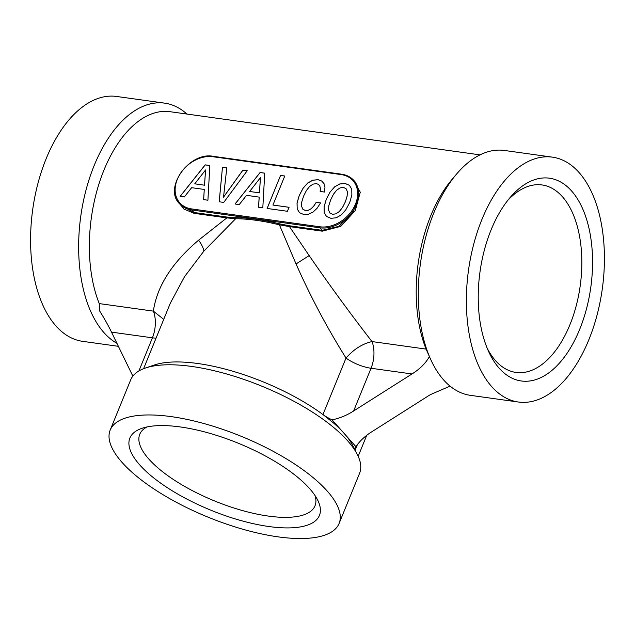 <?xml version="1.0" encoding="UTF-8"?>
<svg xmlns="http://www.w3.org/2000/svg" width="635" height="635" viewBox="0 0 635 635"><rect width="100%" height="100%" fill="white"/><g stroke="black" fill="none" stroke-linecap="round" stroke-linejoin="round"><path stroke-width="0.95" d="M552.442 157.155L504.381 150.455A123.611 67.54 97.9 0 0 456.605 174.022A123.611 67.54 97.9 0 0 419.473 271.462A123.611 67.54 97.9 0 0 430.768 359.601A123.611 67.54 97.9 0 0 470.281 395.319L518.35 402.019A123.611 67.54 97.9 0 0 603.25 281.019A123.611 67.54 97.9 0 0 552.442 157.155A123.611 67.54 97.9 0 0 467.543 278.154A123.611 67.54 97.9 0 0 518.35 402.019M456.605 174.022L452.12 179.316A115.887 63.317 97.9 0 0 417.306 270.653A115.887 63.317 97.9 0 0 426.101 349.107L430.768 359.601M186.936 114.054A123.611 67.54 97.9 0 0 164.719 103.156A123.611 67.54 97.9 0 0 79.812 224.163A123.611 67.54 97.9 0 0 116.927 343.329M480.036 154.869L170.061 111.704A115.887 63.317 97.9 0 0 90.464 225.139A115.887 63.317 97.9 0 0 99.258 303.594L99.441 310.634C104.378 318.516 108.394 325.676 111.498 332.121L152.424 337.82L138.906 370.951M110.204 430.038L130.691 379.857A123.611 43.696 22.2 0 1 145.415 368.03A123.611 43.696 22.2 0 1 247.388 380.651A123.611 43.696 22.2 0 1 357.338 454.517A123.611 43.696 22.2 0 1 359.585 473.265L339.106 523.454A123.611 43.696 22.2 0 1 222.409 522.661A123.611 43.696 22.2 0 1 110.204 430.038A123.611 43.696 22.2 0 1 226.909 430.832A123.611 43.696 22.2 0 1 339.106 523.454M145.415 368.03L154.376 364.998A115.887 40.965 22.2 0 1 249.976 376.825A115.887 40.965 22.2 0 1 322.953 414.552L333.184 422.696A115.887 40.965 22.2 0 1 343.995 433.253A115.887 40.965 22.2 0 1 351.56 443.365L357.338 454.517M164.719 103.156L116.65 96.464A123.611 67.54 97.9 0 0 31.75 217.464A123.611 67.54 97.9 0 0 82.558 341.328L118.38 346.321M329.859 213.019L328.581 210.121L328.787 205.724L330.66 199.85L333.51 194.159L336.74 190.127L340.114 187.881L343.495 187.396L346.091 188.714L347.345 191.659L347.123 196.104L345.337 201.89L342.44 207.574L339.209 211.606L335.836 213.852L332.518 214.297L329.859 213.019L332.518 214.297M249.642 191.484L260.469 177.594L259.397 192.842L249.642 191.484L259.397 192.842M194.747 183.84L205.565 169.95L204.502 185.198L194.747 183.84L204.502 185.198M335.836 213.852L332.549 214.336M339.209 211.606L335.867 213.892M342.44 207.574L339.241 211.638M345.337 201.89L342.471 207.613M347.123 196.104L345.376 201.93M347.345 191.659L347.154 196.144M346.091 188.714L347.385 191.691M260.469 177.594L259.437 192.881M205.565 169.95L204.534 185.237M349.425 185.333L345.138 183.483L339.781 183.991L334.724 186.809L330.168 191.96L326.311 199.279L324.104 206.819L324.239 212.622L326.533 216.487M259.159 197.088L258.524 207.264L262.811 207.859L264.739 173.157L260.088 172.514L235.045 203.994L239.244 204.573L246.531 195.326L259.199 197.12L258.564 207.264M264.731 173.188L260.12 172.545L235.101 204.002M289.06 207.32L272.931 205.041L284.782 175.998L280.583 175.419L267.144 208.463M284.766 176.03L280.614 175.45M320.564 202.954L316.238 202.351L313.698 206.224L311.023 208.867L308.205 210.336L305.514 210.566L302.903 209.296L301.593 206.367L301.752 201.962L303.617 196.08L306.467 190.389L309.705 186.365L313.079 184.118L316.46 183.634L318.452 184.412L319.81 186.039L320.397 188.389L320.199 191.445M324.001 183.578L321.667 181.015L318.103 179.721L312.785 180.237L307.729 183.055L303.125 188.198L299.276 195.509L297.061 203.049L297.204 208.859L299.498 212.717L303.847 214.527L308.459 214.217L312.904 212.169L317.016 208.359L320.58 202.922L316.238 202.351M222.464 167.275L219.178 201.779L223.734 202.414L247.229 170.72L242.927 170.156L223.512 197.183L226.798 167.878L222.464 167.275L219.218 201.787M226.798 167.91L222.504 167.307M204.264 189.444L203.629 199.62L207.915 200.215L209.836 165.513L205.184 164.862L180.149 196.35L184.34 196.929L191.635 187.682L204.264 189.444L203.668 199.62M209.836 165.544L205.216 164.902L180.205 196.358M330.129 191.929L326.279 199.239L324.072 206.78L324.207 212.582L326.517 216.479L330.891 218.297L336.137 217.821L341.257 214.955L345.821 209.804L349.718 202.501L351.861 195.001L351.774 189.206L349.409 185.301L345.107 183.444L339.741 183.959L334.693 186.777L330.168 191.96M280.583 175.419L267.097 208.455L287.441 211.288L289.068 207.288L272.931 205.041M318.452 184.412L319.778 186.007L320.365 188.349L320.159 191.445L324.493 192.048L324.969 187.333L324.001 183.571L321.635 180.983L318.072 179.681L312.753 180.197L307.697 183.015L303.093 188.158L299.244 195.469L297.029 203.009L297.204 208.859M297.164 208.82L299.482 212.709M316.206 202.311L313.658 206.184L310.991 208.836L308.173 210.304L305.514 210.566M305.483 210.526L302.863 209.256M247.229 170.72L242.927 170.156M242.895 170.116L223.48 197.152M353.608 410.996L411.98 373.959L371.046 368.26L353.608 410.996C346.853 415.338 339.677 418.29 332.081 419.854L355.91 446.659A23.177 8.191 -157.8 0 0 354.933 447.937A23.177 8.191 -157.8 0 0 354.719 449.342M355.91 446.659C359.807 440.928 365.165 435.935 371.983 431.665L430.347 394.629L450.056 386.144M132.842 376.134L111.498 332.121M332.081 419.854A23.177 8.191 -157.8 0 1 322.953 414.552L346.012 358.053C353.735 349.258 362.402 343.765 371.991 341.566C349.988 313.19 329.057 284.528 309.189 255.603L289.473 226.608L322.239 231.172L322.112 230.322L289.354 225.766L279.503 223.83A116.657 41.235 22.2 0 0 235.418 217.694A0.77 0.548 -89.9 0 1 235.617 218.75L226.83 217.884L198.58 240.197C172.037 262.668 156.964 286.306 153.368 311.126L163.719 319.357M426.101 349.107L371.991 341.566A23.177 12.66 -82.1 0 1 371.046 368.26A23.177 8.191 -157.8 0 1 346.012 358.053C327.049 327.739 310.396 296.37 296.045 263.938L279.408 224.846A115.887 40.965 22.2 0 0 235.617 218.75L203.875 251.103L184.507 276.725L170.307 303.212L143.589 368.697M411.98 373.959C419.854 369.046 425.672 363.26 429.411 356.584M177.07 200.192L183.904 209.034L194.064 213.328L226.83 217.884L226.703 217.035L193.945 212.479A0.77 0.421 -82.1 0 1 194.064 213.328M322.239 231.172L340.805 226.362L355.306 210.51L360.283 192.191L352.981 179.554M289.354 225.766A0.77 0.421 -82.1 0 1 289.473 226.608L279.408 224.846L279.503 223.83M181.205 205.605L193.945 212.479L191.714 209.971A30.901 23.463 138.4 0 1 179.538 203.74L181.158 205.565M322.112 230.322L338.947 226.362L352.758 212.638L359.204 195.683L355.568 182.388L353.901 180.523A30.901 23.463 138.4 0 1 352.298 212.058A30.901 23.463 138.4 0 1 319.889 227.814L322.112 230.322M524.867 381.262A102.37 55.936 97.9 0 0 591.59 280.773A102.37 55.936 97.9 0 0 545.925 177.911A102.37 55.936 97.9 0 0 509.953 197.715A102.37 55.936 97.9 0 0 488.553 351.393A102.37 55.936 97.9 0 0 524.867 381.262M487.132 348.099A94.639 51.713 97.9 0 0 515.938 372.427A94.639 51.713 97.9 0 0 519.247 372.689A94.639 51.713 97.9 0 0 580.596 282.805A94.639 51.713 97.9 0 0 542.044 184.952A94.639 51.713 97.9 0 0 538.726 184.69A94.639 51.713 97.9 0 0 507.69 200.485M314.976 495.49A94.639 33.457 22.2 0 1 315.905 501.714A94.639 33.457 22.2 0 1 315.016 505.817A94.639 33.457 22.2 0 1 220.194 503.182A94.639 33.457 22.2 0 1 138.875 438.396A94.639 33.457 22.2 0 1 139.763 434.292A94.639 33.457 22.2 0 1 147.01 426.942M128.913 442.5A102.37 36.187 22.2 0 1 142.073 428.276A102.37 36.187 22.2 0 1 238.331 443.246A102.37 36.187 22.2 0 1 317.571 499.896A102.37 36.187 22.2 0 1 320.397 510.992A102.37 36.187 22.2 0 1 222.79 514.771A102.37 36.187 22.2 0 1 128.913 442.5M355.132 450.159L357.457 444.452M99.258 303.594L153.368 311.126A23.177 12.66 -82.1 0 1 152.424 337.82A23.177 8.191 22.2 0 0 156.059 338.13M198.58 240.197C201.636 244.316 203.398 247.952 203.875 251.103M309.189 255.603L296.045 263.938M235.418 217.694L226.703 217.035M212.947 156.734L341.122 174.577A30.131 22.876 138.4 0 1 355.465 204.16A30.131 22.876 138.4 0 1 319.826 226.774L191.651 208.923A30.131 22.876 138.4 0 1 177.308 179.348A30.131 22.876 138.4 0 1 212.947 156.734A0.77 0.421 -82.1 0 1 213.558 156.44M341.733 174.284A30.901 23.463 138.4 0 1 353.901 180.523C350.774 177.046 346.662 174.942 341.566 174.188A0.77 0.421 -82.1 0 1 341.733 174.284M191.651 208.923A0.77 0.421 97.9 0 0 191.714 209.971L319.889 227.814A0.77 0.421 97.9 0 1 319.826 226.774M341.122 174.577A0.77 0.421 -82.1 0 1 341.566 174.188L213.392 156.345C189.262 151.392 163.187 188.166 179.538 203.74M358.18 456.271L366.712 435.364"/></g></svg>
